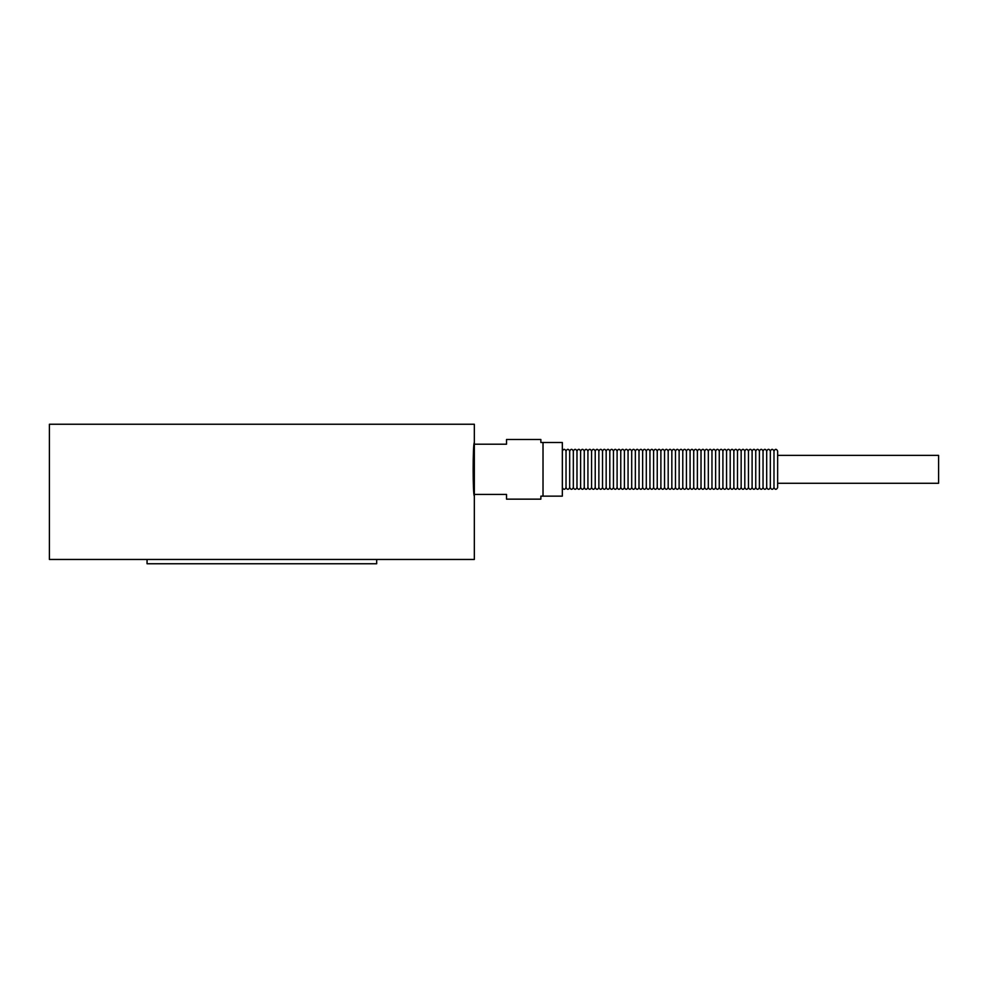 <?xml version="1.0" encoding="UTF-8"?>
<svg xmlns="http://www.w3.org/2000/svg" width="988" height="988" viewBox="0 0 988 988"><rect width="100%" height="100%" fill="white"/><g stroke="black" fill="none" stroke-linecap="round" stroke-linejoin="round"><path stroke-width="1.48" d="M543.017 442.488L540.868 442.488L540.868 439.487L506.523 439.487L506.523 444.205L474.339 444.205L474.339 424.247L49.4 424.247L49.4 559.455L474.339 559.455L474.339 496.149C472.758 494.84 472.758 443.797 474.339 442.488L474.339 494.432L506.523 494.432L506.523 499.15L540.868 499.15L540.868 496.149L562.333 496.149L562.333 442.488L543.017 442.488L543.017 496.149M147.051 559.455L147.051 563.753L376.687 563.753L376.687 559.455M773.987 451.071C775.222 448.725 776.432 448.725 777.642 451.071L777.642 487.566C776.42 489.912 775.21 489.912 773.987 487.566L773.987 451.071C772.789 448.725 771.579 448.725 770.344 451.071L770.344 487.566C771.554 489.912 772.777 489.912 773.987 487.566M770.344 451.071C769.146 448.725 767.923 448.725 766.688 451.071L766.688 487.566C767.911 489.912 769.121 489.912 770.344 487.566M766.688 451.071C765.49 448.725 764.28 448.725 763.045 451.071L763.045 487.566C764.267 489.912 765.478 489.912 766.688 487.566M763.045 451.071C761.847 448.725 760.624 448.725 759.402 451.071L759.402 487.566C760.612 489.912 761.834 489.912 763.045 487.566M759.402 451.071C758.191 448.725 756.981 448.725 755.746 451.071L755.746 487.566C756.969 489.912 758.179 489.912 759.402 487.566M755.746 451.071C754.548 448.725 753.325 448.725 752.103 451.071L752.103 487.566C753.313 489.912 754.536 489.912 755.746 487.566M752.103 451.071C750.892 448.725 749.682 448.725 748.447 451.071L748.447 487.566C749.67 489.912 750.88 489.912 752.103 487.566M748.447 451.071C747.249 448.725 746.039 448.725 744.804 451.071L744.804 487.566C746.014 489.912 747.237 489.912 748.447 487.566M744.804 451.071C743.606 448.725 742.383 448.725 741.161 451.071L741.161 487.566C742.371 489.912 743.581 489.912 744.804 487.566M741.161 451.071C739.95 448.725 738.74 448.725 737.505 451.071L737.505 487.566C738.728 489.912 739.938 489.912 741.161 487.566M737.505 451.071C736.307 448.725 735.084 448.725 733.862 451.071L733.862 487.566C735.072 489.912 736.295 489.912 737.505 487.566M733.862 451.071C732.651 448.725 731.441 448.725 730.206 451.071L730.206 487.566C731.429 489.912 732.639 489.912 733.862 487.566M730.206 451.071C729.008 448.725 727.785 448.725 726.563 451.071L726.563 487.566C727.773 489.912 728.996 489.912 730.206 487.566M726.563 451.071C725.365 448.725 724.142 448.725 722.907 451.071L722.907 487.566C724.13 489.912 725.34 489.912 726.563 487.566M722.907 451.071C721.709 448.725 720.499 448.725 719.264 451.071L719.264 487.566C720.487 489.912 721.697 489.912 722.907 487.566M719.264 451.071C718.066 448.725 716.843 448.725 715.621 451.071L715.621 487.566C716.831 489.912 718.054 489.912 719.264 487.566M715.621 451.071C714.41 448.725 713.2 448.725 711.965 451.071L711.965 487.566C713.188 489.912 714.398 489.912 715.621 487.566M711.965 451.071C710.767 448.725 709.545 448.725 708.322 451.071L708.322 487.566C709.532 489.912 710.755 489.912 711.965 487.566M708.322 451.071C707.112 448.725 705.901 448.725 704.666 451.071L704.666 487.566C705.889 489.912 707.099 489.912 708.322 487.566M704.666 451.071C703.468 448.725 702.258 448.725 701.023 451.071L701.023 487.566C702.233 489.912 703.456 489.912 704.666 487.566M701.023 451.071C699.825 448.725 698.602 448.725 697.38 451.071L697.38 487.566C698.59 489.912 699.8 489.912 701.023 487.566M697.38 451.071C696.17 448.725 694.959 448.725 693.724 451.071L693.724 487.566C694.947 489.912 696.157 489.912 697.38 487.566M693.724 451.071C692.526 448.725 691.304 448.725 690.081 451.071L690.081 487.566C691.291 489.912 692.514 489.912 693.724 487.566M690.081 451.071C688.871 448.725 687.66 448.725 686.425 451.071L686.425 487.566C687.648 489.912 688.858 489.912 690.081 487.566M686.425 451.071C685.227 448.725 684.005 448.725 682.782 451.071L682.782 487.566C683.992 489.912 685.215 489.912 686.425 487.566M682.782 451.071C681.572 448.725 680.361 448.725 679.127 451.071L679.127 487.566C680.349 489.912 681.559 489.912 682.782 487.566M679.127 451.071C677.929 448.725 676.718 448.725 675.483 451.071L675.483 487.566C676.694 489.912 677.916 489.912 679.127 487.566M675.483 451.071C674.285 448.725 673.063 448.725 671.84 451.071L671.84 487.566C673.05 489.912 674.273 489.912 675.483 487.566M671.84 451.071C670.63 448.725 669.419 448.725 668.184 451.071L668.184 487.566C669.407 489.912 670.617 489.912 671.84 487.566M668.184 451.071C666.986 448.725 665.764 448.725 664.541 451.071L664.541 487.566C665.751 489.912 666.974 489.912 668.184 487.566M664.541 451.071C663.331 448.725 662.121 448.725 660.886 451.071L660.886 487.566C662.108 489.912 663.319 489.912 664.541 487.566M660.886 451.071C659.688 448.725 658.465 448.725 657.242 451.071L657.242 487.566C658.453 489.912 659.675 489.912 660.886 487.566M657.242 451.071C656.044 448.725 654.822 448.725 653.587 451.071L653.587 487.566C654.809 489.912 656.02 489.912 657.242 487.566M653.587 451.071C652.389 448.725 651.178 448.725 649.943 451.071L649.943 487.566C651.166 489.912 652.376 489.912 653.587 487.566M649.943 451.071C648.745 448.725 647.523 448.725 646.3 451.071L646.3 487.566C647.51 489.912 648.733 489.912 649.943 487.566M646.3 451.071C645.09 448.725 643.88 448.725 642.645 451.071L642.645 487.566C643.867 489.912 645.078 489.912 646.3 487.566M642.645 451.071C641.447 448.725 640.224 448.725 639.001 451.071L639.001 487.566C640.212 489.912 641.434 489.912 642.645 487.566M639.001 451.071C637.791 448.725 636.581 448.725 635.346 451.071L635.346 487.566C636.568 489.912 637.779 489.912 639.001 487.566M635.346 451.071C634.148 448.725 632.938 448.725 631.703 451.071L631.703 487.566C632.913 489.912 634.135 489.912 635.346 487.566M631.703 451.071C630.505 448.725 629.282 448.725 628.059 451.071L628.059 487.566C629.27 489.912 630.48 489.912 631.703 487.566M628.059 451.071C626.849 448.725 625.639 448.725 624.404 451.071L624.404 487.566C625.626 489.912 626.837 489.912 628.059 487.566M624.404 451.071C623.206 448.725 621.983 448.725 620.76 451.071L620.76 487.566C621.971 489.912 623.193 489.912 624.404 487.566M620.76 451.071C619.55 448.725 618.34 448.725 617.105 451.071L617.105 487.566C618.327 489.912 619.538 489.912 620.76 487.566M617.105 451.071C615.907 448.725 614.684 448.725 613.462 451.071L613.462 487.566C614.672 489.912 615.894 489.912 617.105 487.566M613.462 451.071C612.264 448.725 611.041 448.725 609.806 451.071L609.806 487.566C611.029 489.912 612.239 489.912 613.462 487.566M609.806 451.071C608.608 448.725 607.398 448.725 606.163 451.071L606.163 487.566C607.373 489.912 608.596 489.912 609.806 487.566M606.163 451.071C604.965 448.725 603.742 448.725 602.519 451.071L602.519 487.566C603.73 489.912 604.952 489.912 606.163 487.566M602.519 451.071C601.309 448.725 600.099 448.725 598.864 451.071L598.864 487.566C600.087 489.912 601.297 489.912 602.519 487.566M598.864 451.071C597.666 448.725 596.443 448.725 595.221 451.071L595.221 487.566C596.431 489.912 597.654 489.912 598.864 487.566M595.221 451.071C594.01 448.725 592.8 448.725 591.565 451.071L591.565 487.566C592.788 489.912 593.998 489.912 595.221 487.566M591.565 451.071C590.367 448.725 589.157 448.725 587.922 451.071L587.922 487.566C589.132 489.912 590.355 489.912 591.565 487.566M587.922 451.071C586.724 448.725 585.501 448.725 584.266 451.071L584.266 487.566C585.489 489.912 586.699 489.912 587.922 487.566M584.266 451.071C583.068 448.725 581.858 448.725 580.623 451.071L580.623 487.566C581.846 489.912 583.056 489.912 584.266 487.566M580.623 451.071C579.425 448.725 578.202 448.725 576.98 451.071L576.98 487.566C578.19 489.912 579.413 489.912 580.623 487.566M576.98 451.071C575.769 448.725 574.559 448.725 573.324 451.071L573.324 487.566C574.547 489.912 575.757 489.912 576.98 487.566M573.324 451.071C572.126 448.725 570.903 448.725 569.681 451.071L569.681 487.566C570.891 489.912 572.114 489.912 573.324 487.566M569.681 451.071C568.471 448.725 567.26 448.725 566.025 451.071L566.025 487.566C567.248 489.912 568.458 489.912 569.681 487.566M566.025 451.071C564.827 448.725 563.617 448.725 562.382 451.071L562.382 487.566C563.592 489.912 564.815 489.912 566.025 487.566M777.642 483.268L938.6 483.268L938.6 455.369L777.642 455.369M474.339 496.149L474.339 494.432L474.339 496.149"/></g></svg>
